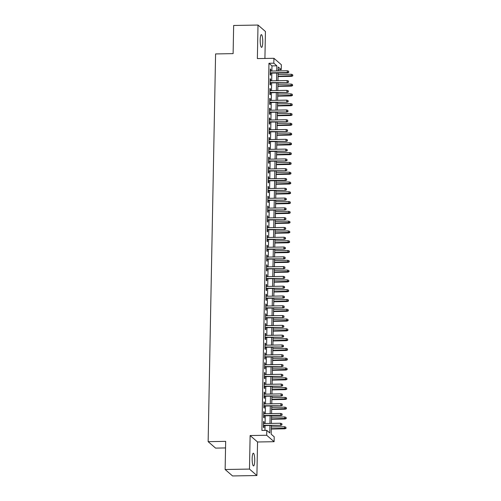 <?xml version="1.0" encoding="UTF-8"?>
<svg xmlns="http://www.w3.org/2000/svg" width="501" height="501" viewBox="0 0 501 501"><rect width="100%" height="100%" fill="white"/><g stroke="black" fill="none" stroke-linecap="round" stroke-linejoin="round"><path stroke-width="0.75" d="M254.721 460.688A6.363 1.284 89 0 0 253.331 453.211A6.363 1.284 89 0 0 252.153 458.459A6.363 1.284 89 0 0 253.55 465.936A6.363 1.284 89 0 0 254.721 460.688M262.762 42.115A6.363 1.284 89 0 0 261.365 34.638A6.363 1.284 89 0 0 260.194 39.886A6.363 1.284 89 0 0 261.585 47.363A6.363 1.284 89 0 0 262.762 42.115M271.36 425.487L271.191 434.192L274.204 436.803L274.11 441.7L266.682 435.256L266.776 430.359L269.788 432.97L269.933 425.512M257.552 441.988L250.124 435.544L249.479 469.08L225.131 469.506L232.558 475.95L256.907 475.524L257.552 441.988L274.11 441.7M225.544 447.932L215.568 448.107L208.14 441.663L215.587 53.933L233.115 53.626L233.654 25.476L258.009 25.05L257.364 58.586L273.922 58.298L281.349 64.742L281.255 69.639L278.243 67.021L278.168 70.929M264.916 58.454L265.436 31.494L258.009 25.05M278.193 69.689L281.255 69.639M249.479 469.08L256.907 475.524M264.027 423.539L264.058 421.861L263.557 421.429L263.445 427.303L263.946 427.735L263.989 425.618M264.215 413.745L264.246 412.072L263.745 411.634L263.632 417.508L264.133 417.947L264.177 415.83M264.403 403.956L264.44 402.278L263.933 401.846L263.82 407.72L264.321 408.152L264.365 406.035M264.591 394.162L264.628 392.49L264.121 392.051L264.008 397.926L264.515 398.364L264.553 396.247M264.779 384.373L264.816 382.695L264.309 382.263L264.196 388.137L264.703 388.569L264.741 386.453M264.966 374.579L265.004 372.907L264.497 372.468L264.384 378.343L264.891 378.781L264.929 376.664M265.154 364.791L265.192 363.112L264.685 362.68L264.572 368.554L265.079 368.993L265.117 366.87M265.342 354.996L265.38 353.324L264.872 352.886L264.76 358.766L265.267 359.198L265.305 357.081M265.53 345.208L265.568 343.536L265.06 343.097L264.948 348.972L265.455 349.41L265.492 347.287M265.724 335.413L265.755 333.741L265.254 333.309L265.135 339.183L265.643 339.615L265.68 337.499M265.912 325.625L265.943 323.953L265.442 323.514L265.33 329.389L265.831 329.827L265.868 327.704M266.1 315.83L266.131 314.158L265.63 313.726L265.517 319.6L266.018 320.033L266.056 317.916M266.288 306.042L266.319 304.37L265.818 303.932L265.705 309.806L266.206 310.244L266.244 308.128M266.476 296.254L266.507 294.575L266.006 294.143L265.893 300.018L266.394 300.45L266.432 298.333M266.664 286.459L266.695 284.787L266.194 284.349L266.081 290.223L266.582 290.661L266.62 288.545M266.851 276.671L266.883 274.993L266.382 274.561L266.269 280.435L266.77 280.867L266.808 278.75M267.039 266.876L267.071 265.204L266.57 264.766L266.457 270.64L266.958 271.079L266.995 268.962M267.227 257.088L267.258 255.41L266.757 254.978L266.645 260.852L267.146 261.29L267.183 259.167M267.415 247.294L267.446 245.622L266.945 245.183L266.833 251.064L267.334 251.496L267.371 249.379M267.603 237.505L267.634 235.833L267.133 235.395L267.02 241.269L267.521 241.707L267.559 239.584M267.791 227.711L267.822 226.039L267.321 225.607L267.208 231.481L267.709 231.913L267.747 229.796M267.979 217.922L268.01 216.25L267.509 215.812L267.396 221.686L267.897 222.125L267.935 220.002M268.167 208.128L268.198 206.456L267.697 206.024L267.584 211.898L268.085 212.33L268.123 210.213M268.354 198.34L268.386 196.668L267.885 196.229L267.772 202.103L268.273 202.542L268.311 200.425M268.542 188.551L268.574 186.873L268.073 186.441L267.96 192.315L268.461 192.747L268.498 190.63M268.73 178.757L268.761 177.085L268.26 176.646L268.148 182.521L268.649 182.959L268.686 180.842M268.918 168.969L268.949 167.29L268.448 166.858L268.336 172.732L268.837 173.164L268.874 171.048M269.106 159.174L269.137 157.502L268.636 157.064L268.523 162.938L269.024 163.376L269.062 161.259M269.294 149.386L269.325 147.707L268.824 147.275L268.711 153.149L269.212 153.588L269.256 151.465M269.482 139.591L269.513 137.919L269.012 137.481L268.899 143.355L269.4 143.793L269.444 141.677M269.67 129.803L269.701 128.131L269.2 127.692L269.087 133.567L269.588 134.005L269.632 131.882M269.857 120.008L269.889 118.336L269.388 117.904L269.275 123.778L269.776 124.21L269.82 122.094M270.045 110.22L270.077 108.548L269.576 108.11L269.463 113.984L269.964 114.422L270.008 112.299M270.233 100.425L270.264 98.753L269.763 98.321L269.651 104.195L270.152 104.628L270.196 102.511M270.421 90.637L270.452 88.965L269.951 88.527L269.839 94.401L270.34 94.839L270.383 92.716M270.609 80.849L270.64 79.171L270.139 78.738L270.026 84.613L270.527 85.045L270.571 82.928M271.868 71.036L271.968 65.888L268.956 63.276L261.904 430.447L266.776 430.359M264.966 430.39L265.06 425.599M265.098 423.52L265.248 415.811M265.292 413.726L265.436 406.017M265.48 403.938L265.624 396.228M265.668 394.143L265.812 386.434M265.856 384.355L266 376.646M266.044 374.56L266.188 366.851M266.231 364.772L266.375 357.063M266.419 354.977L266.563 347.268M266.607 345.189L266.751 337.48M266.795 335.394L266.939 327.685M266.983 325.606L267.127 317.897M267.171 315.818L267.315 308.109M267.359 306.023L267.503 298.314M267.547 296.235L267.691 288.526M267.734 286.44L267.878 278.731M267.922 276.652L268.066 268.943M268.11 266.858L268.254 259.149M268.298 257.069L268.442 249.36M268.486 247.275L268.63 239.566M268.674 237.487L268.824 229.777M268.862 227.692L269.012 219.983M269.05 217.904L269.2 210.195M269.237 208.109L269.388 200.406M269.425 198.321L269.576 190.612M269.613 188.533L269.763 180.823M269.801 178.738L269.951 171.029M269.989 168.95L270.139 161.241M270.177 159.155L270.327 151.446M270.365 149.367L270.515 141.658M270.553 139.572L270.703 131.863M270.74 129.784L270.891 122.075M270.928 119.989L271.079 112.28M271.116 110.201L271.266 102.492M271.304 100.407L271.454 92.704M271.492 90.618L271.642 82.909M271.68 80.83L271.83 73.121M270.797 71.054L270.828 69.382L270.327 68.944L270.214 74.818L270.715 75.256L270.759 73.14M250.124 435.544L266.682 435.256M268.956 63.276L273.828 63.189L273.922 58.298M225.131 469.506L225.669 441.356L208.14 441.663M278.13 73.008L277.98 80.717M277.942 82.797L277.792 90.506M277.754 92.591L277.604 100.3M277.567 102.379L277.416 110.088M277.379 112.174L277.228 119.883M277.191 121.962L277.04 129.671M277.003 131.757L276.853 139.466M276.815 141.545L276.665 149.254M276.627 151.34L276.477 159.049M276.433 161.128L276.289 168.837M276.245 170.922L276.101 178.632M276.057 180.711L275.913 188.42M275.869 190.505L275.725 198.208M275.682 200.294L275.537 208.003M275.494 210.082L275.35 217.791M275.306 219.876L275.162 227.586M275.118 229.665L274.974 237.374M274.93 239.459L274.786 247.168M274.742 249.248L274.598 256.957M274.554 259.042L274.41 266.751M274.366 268.83L274.222 276.539M274.179 278.625L274.034 286.334M273.991 288.413L273.847 296.122M273.803 298.208L273.659 305.911M273.615 307.996L273.471 315.705M273.427 317.784L273.283 325.493M273.239 327.579L273.095 335.288M273.051 337.367L272.901 345.076M272.863 347.162L272.713 354.871M272.676 356.95L272.525 364.659M272.488 366.745L272.337 374.454M272.3 376.533L272.149 384.242M272.112 386.327L271.962 394.036M271.924 396.116L271.774 403.825M271.736 405.91L271.586 413.619M271.548 415.698L271.398 423.408M276.74 70.948L276.84 65.806L273.828 63.189M269.97 423.433L270.12 415.724M270.158 413.638L270.308 405.935M270.346 403.85L270.496 396.141M270.534 394.062L270.684 386.352M270.722 384.267L270.872 376.558M270.909 374.479L271.06 366.77M271.097 364.684L271.248 356.975M271.285 354.896L271.436 347.187M271.473 345.101L271.623 337.392M271.661 335.313L271.811 327.604M271.849 325.518L271.999 317.809M272.037 315.73L272.187 308.021M272.225 305.936L272.375 298.233M272.412 296.147L272.563 288.438M272.6 286.359L272.751 278.65M272.788 276.565L272.939 268.855M272.976 266.776L273.126 259.067M273.164 256.982L273.314 249.273M273.352 247.193L273.502 239.484M273.546 237.399L273.69 229.69M273.734 227.611L273.878 219.901M273.922 217.816L274.066 210.107M274.11 208.028L274.254 200.319M274.298 198.233L274.442 190.524M274.485 188.445L274.629 180.736M274.673 178.657L274.817 170.947M274.861 168.862L275.005 161.153M275.049 159.074L275.193 151.365M275.237 149.279L275.381 141.57M275.425 139.491L275.569 131.782M275.613 129.696L275.757 121.987M275.8 119.908L275.945 112.199M275.988 110.114L276.132 102.404M276.176 100.325L276.32 92.616M276.364 90.531L276.508 82.822M276.552 80.742L276.696 73.033M271.968 65.888L276.84 65.806M270.321 69.388L270.828 69.382M270.133 79.183L270.64 79.171M269.945 88.971L270.452 88.965M269.757 98.766L270.264 98.753M269.569 108.554L270.077 108.548M269.381 118.342L269.889 118.336M269.194 128.137L269.701 128.131M269.006 137.925L269.513 137.919M268.818 147.72L269.325 147.707M268.63 157.508L269.137 157.502M268.436 167.303L268.949 167.29M268.248 177.091L268.761 177.085M268.06 186.886L268.574 186.873M267.872 196.674L268.386 196.668M267.684 206.468L268.198 206.456M267.496 216.257L268.01 216.25M267.309 226.051L267.822 226.039M267.121 235.839L267.634 235.833M266.933 245.628L267.446 245.622M266.745 255.422L267.258 255.41M266.557 265.211L267.071 265.204M266.369 275.005L266.883 274.993M266.181 284.793L266.695 284.787M265.993 294.588L266.507 294.575M265.806 304.376L266.319 304.37M265.618 314.171L266.131 314.158M265.43 323.959L265.943 323.953M265.242 333.754L265.755 333.741M265.054 343.542L265.568 343.536M264.866 353.33L265.38 353.324M264.678 363.125L265.192 363.112M264.49 372.913L265.004 372.907M264.303 382.708L264.816 382.695M264.115 392.496L264.628 392.49M263.927 402.29L264.44 402.278M263.739 412.079L264.246 412.072M263.551 421.873L264.058 421.861M270.246 73.146L287.63 72.845L287.273 72.526L270.252 72.827M288.626 72.188L288.645 71.205L288.626 72.188L287.273 72.526L287.305 70.766L270.289 71.061M287.63 72.845L288.826 72.357M288.645 71.205L287.305 70.766M292.841 75.845L292.659 74.693L292.841 75.845L291.651 76.327L291.288 76.014L291.319 74.248L278.099 74.48M292.64 75.67L278.068 76.246M291.651 76.327L278.061 76.565M291.319 74.248L292.659 74.693M270.058 82.934L287.442 82.634L270.064 82.615M288.438 81.976L288.457 80.999L288.438 81.976L287.086 82.321L287.117 80.555L270.102 80.855M287.442 82.634L288.639 82.151M288.457 80.999L287.117 80.555M269.87 92.729L287.255 92.422L269.876 92.409M288.25 91.764L288.269 90.787L288.25 91.764L286.898 92.109L286.929 90.349L269.914 90.643M287.255 92.422L288.451 91.94M288.269 90.787L286.929 90.349M269.682 102.517L287.067 102.217L269.688 102.198M288.062 101.559L288.081 100.582L288.062 101.559L286.71 101.903L286.741 100.137L269.72 100.438M287.067 102.217L288.263 101.734M288.081 100.582L286.741 100.137M269.494 112.312L286.879 112.005L269.5 111.992M287.875 111.347L287.893 110.37L287.875 111.347L286.522 111.692L286.553 109.932L269.532 110.226M286.879 112.005L288.075 111.523M287.893 110.37L286.553 109.932M292.653 85.633L292.471 84.481L292.653 85.633L291.463 86.116L291.1 85.803L291.131 84.043L277.911 84.274M292.452 85.458L277.88 86.034M291.463 86.116L277.873 86.354M291.131 84.043L292.471 84.481M292.465 95.428L292.283 94.269L292.465 95.428L291.275 95.91L290.912 95.597L290.943 93.831L277.723 94.063M292.265 95.253L277.692 95.829M291.275 95.91L277.686 96.148M290.943 93.831L292.283 94.269M292.277 105.216L292.096 104.064L292.277 105.216L291.081 105.698L290.724 105.385L290.755 103.626L277.535 103.857M292.077 105.041L277.504 105.617M291.081 105.698L277.498 105.936M290.755 103.626L292.096 104.064M292.089 115.011L291.908 113.852L292.089 115.011L290.893 115.493L290.536 115.18L290.567 113.414L277.347 113.646M291.889 114.835L277.316 115.412M290.893 115.493L277.31 115.731M290.567 113.414L291.908 113.852M269.306 122.1L286.691 121.799L269.313 121.781M287.687 121.142L287.706 120.159L287.687 121.142L286.334 121.486L286.365 119.72L269.344 120.021M286.691 121.799L287.887 121.317M287.706 120.159L286.365 119.72M291.901 124.799L291.72 123.647L291.901 124.799L290.705 125.281L290.348 124.968L290.38 123.208L277.159 123.44M291.701 124.624L277.128 125.2M290.705 125.281L277.122 125.519M290.38 123.208L291.72 123.647M269.118 131.895L286.503 131.588L269.125 131.575M287.499 130.93L287.518 129.953L287.499 130.93L286.146 131.275L286.177 129.515L269.156 129.809M286.503 131.588L287.699 131.105M287.518 129.953L286.177 129.515M268.931 141.683L286.315 141.382L268.937 141.363M287.311 140.725L287.33 139.741L287.311 140.725L285.958 141.069L285.99 139.303L268.968 139.604M286.315 141.382L287.511 140.9M287.33 139.741L285.99 139.303M268.743 151.477L286.127 151.17L268.749 151.158M287.123 150.513L287.142 149.536L287.123 150.513L285.77 150.857L285.802 149.098L268.78 149.392M286.127 151.17L287.323 150.688M287.142 149.536L285.802 149.098M268.555 161.266L285.939 160.965L268.561 160.946M286.935 160.307L286.954 159.324L286.935 160.307L285.583 160.652L285.614 158.886L268.592 159.186M285.939 160.965L287.136 160.477M286.954 159.324L285.614 158.886M268.367 171.06L285.752 170.753L268.373 170.735M286.747 170.096L286.766 169.119L286.747 170.096L285.395 170.44L285.426 168.68L268.404 168.975M285.752 170.753L286.948 170.271M286.766 169.119L285.426 168.68M291.714 134.587L291.532 133.435L291.714 134.587L290.517 135.076L290.16 134.763L290.192 132.997L276.972 133.228M291.513 134.418L276.94 134.988M290.517 135.076L276.934 135.314M290.192 132.997L291.532 133.435M291.526 144.382L291.344 143.23L291.526 144.382L290.329 144.864L289.973 144.551L290.004 142.791L276.784 143.017M291.325 144.207L276.752 144.783M290.329 144.864L276.746 145.102M290.004 142.791L291.344 143.23M291.338 154.17L291.156 153.018L291.338 154.17L290.142 154.659L289.785 154.339L289.816 152.58L276.596 152.811M291.137 154.001L276.565 154.571M290.142 154.659L276.558 154.89M289.816 152.58L291.156 153.018M291.15 163.965L290.968 162.812L291.15 163.965L289.954 164.447L289.597 164.134L289.628 162.374L276.408 162.6M290.949 163.789L276.377 164.366M289.954 164.447L276.37 164.685M289.628 162.374L290.968 162.812M290.962 173.753L290.78 172.601L290.962 173.753L289.766 174.235L289.409 173.922L289.44 172.162L276.22 172.394M290.762 173.578L276.189 174.154M289.766 174.235L276.183 174.473M289.44 172.162L290.78 172.601M268.179 180.848L285.564 180.548L285.207 180.228L268.185 180.529M286.559 179.89L286.578 178.907L286.559 179.89L285.207 180.228L285.238 178.469L268.217 178.769M285.564 180.548L286.76 180.059M286.578 178.907L285.238 178.469M290.774 183.548L290.593 182.395L290.774 183.548L289.578 184.03L289.221 183.717L289.252 181.951L276.032 182.182M290.574 183.372L276.001 183.948M289.578 184.03L275.995 184.268M289.252 181.951L290.593 182.395M267.991 190.637L285.376 190.336L267.997 190.317M286.372 189.679L286.39 188.702L286.372 189.679L285.013 190.023L285.05 188.263L268.029 188.558M285.376 190.336L286.572 189.854M286.39 188.702L285.05 188.263M290.586 193.336L290.405 192.184L290.586 193.336L289.39 193.818L289.033 193.505L289.064 191.745L275.844 191.977M290.386 193.161L275.813 193.737M289.39 193.818L275.807 194.056M289.064 191.745L290.405 192.184M267.803 200.431L285.188 200.124L267.81 200.112M286.184 199.467L286.203 198.49L286.184 199.467L284.825 199.811L284.862 198.052L267.841 198.346M285.188 200.124L286.384 199.642M286.203 198.49L284.862 198.052M290.398 203.13L290.217 201.972L290.398 203.13L289.202 203.613L288.845 203.3L288.877 201.534L275.656 201.765M290.198 202.955L275.619 203.531M289.202 203.613L275.619 203.851M288.877 201.534L290.217 201.972M267.615 210.22L285 209.919L267.622 209.9M285.996 209.261L286.015 208.284L285.996 209.261L284.637 209.606L284.674 207.84L267.653 208.14M285 209.919L286.196 209.437M286.015 208.284L284.674 207.84M290.211 212.919L290.029 211.766L290.211 212.919L289.014 213.401L288.657 213.088L288.689 211.328L275.469 211.56M290.01 212.743L275.431 213.32M289.014 213.401L275.425 213.639M288.689 211.328L290.029 211.766M267.428 220.014L284.812 219.707L267.434 219.695M285.808 219.05L285.827 218.073L285.808 219.05L284.449 219.394L284.487 217.634L267.465 217.929M284.812 219.707L286.008 219.225M285.827 218.073L284.487 217.634M290.023 222.713L289.841 221.555L290.023 222.713L288.826 223.195L288.47 222.882L288.501 221.116L275.281 221.348M289.822 222.538L275.243 223.114M288.826 223.195L275.237 223.433M288.501 221.116L289.841 221.555M267.24 229.802L284.624 229.502L267.246 229.483M285.62 228.844L285.639 227.861L285.62 228.844L284.261 229.189L284.299 227.423L267.277 227.723M284.624 229.502L285.82 229.02M285.639 227.861L284.299 227.423M289.835 232.502L289.653 231.349L289.835 232.502L288.639 232.984L288.282 232.671L288.313 230.911L275.093 231.143M289.634 232.326L275.055 232.902M288.639 232.984L275.049 233.222M288.313 230.911L289.653 231.349M267.052 239.597L284.436 239.29L267.058 239.278M285.432 238.633L285.451 237.656L285.432 238.633L284.073 238.977L284.111 237.217L267.089 237.512M284.436 239.29L285.633 238.808M285.451 237.656L284.111 237.217M266.864 249.385L284.249 249.085L266.87 249.066M285.244 248.427L285.263 247.444L285.244 248.427L283.885 248.772L283.923 247.006L266.901 247.306M284.249 249.085L285.445 248.602M285.263 247.444L283.923 247.006M266.676 259.18L284.061 258.873L266.682 258.86M285.056 258.215L285.075 257.238L285.056 258.215L283.698 258.56L283.735 256.8L266.714 257.094M284.061 258.873L285.257 258.391M285.075 257.238L283.735 256.8M266.488 268.968L283.873 268.668L266.494 268.649M284.869 268.01L284.887 267.027L284.869 268.01L283.51 268.354L283.547 266.588L266.526 266.889M283.873 268.668L285.069 268.179M284.887 267.027L283.547 266.588M266.3 278.763L283.685 278.456L266.307 278.443M284.681 277.798L284.7 276.821L284.681 277.798L283.322 278.143L283.359 276.383L266.338 276.677M283.685 278.456L284.881 277.974M284.7 276.821L283.359 276.383M266.112 288.551L283.497 288.25L266.119 288.232M284.487 287.593L284.505 286.61L284.487 287.593L283.134 287.937L283.171 286.171L266.15 286.472M283.497 288.25L284.693 287.762M284.505 286.61L283.171 286.171M265.925 298.345L283.309 298.039L265.931 298.02M284.299 297.381L284.317 296.404L284.299 297.381L282.946 297.726L282.984 295.966L265.962 296.26M283.309 298.039L284.505 297.556M284.317 296.404L282.984 295.966M265.737 308.134L283.121 307.827L265.743 307.814M284.111 307.169L284.13 306.192L284.111 307.169L282.758 307.514L282.796 305.754L265.774 306.048M283.121 307.827L284.317 307.345M284.13 306.192L282.796 305.754M265.549 317.922L282.933 317.621L265.555 317.603M283.923 316.964L283.942 315.987L283.923 316.964L282.57 317.308L282.608 315.542L265.586 315.843M282.933 317.621L284.123 317.139M283.942 315.987L282.608 315.542M265.361 327.717L282.746 327.41L265.367 327.397M283.735 326.752L283.754 325.775L283.735 326.752L282.382 327.097L282.42 325.337L265.398 325.631M282.746 327.41L283.935 326.928M283.754 325.775L282.42 325.337M265.173 337.505L282.558 337.204L265.179 337.186M283.547 336.547L283.566 335.57L283.547 336.547L282.195 336.891L282.232 335.125L265.211 335.426M282.558 337.204L283.748 336.722M283.566 335.57L282.232 335.125M264.985 347.299L282.37 346.993L264.991 346.98M283.359 346.335L283.378 345.358L283.359 346.335L282.007 346.679L282.044 344.92L265.023 345.214M282.37 346.993L283.56 346.51M283.378 345.358L282.044 344.92M264.797 357.088L282.182 356.787L264.804 356.768M283.171 356.13L283.19 355.146L283.171 356.13L281.819 356.474L281.856 354.708L264.835 355.009M282.182 356.787L283.372 356.305M283.19 355.146L281.856 354.708M264.609 366.882L281.994 366.575L264.616 366.563M282.984 365.918L283.002 364.941L282.984 365.918L281.631 366.262L281.668 364.503L264.647 364.797M281.994 366.575L283.184 366.093M283.002 364.941L281.668 364.503M264.422 376.671L281.806 376.37L264.428 376.351M282.796 375.712L282.815 374.729L282.796 375.712L281.443 376.057L281.481 374.291L264.459 374.591M281.806 376.37L282.996 375.882M282.815 374.729L281.481 374.291M264.234 386.465L281.618 386.158L264.24 386.146M282.608 385.501L282.627 384.524L282.608 385.501L281.255 385.845L281.286 384.085L264.271 384.38M281.618 386.158L282.808 385.676M282.627 384.524L281.286 384.085M264.046 396.253L281.43 395.953L264.046 395.934M282.42 395.295L282.439 394.312L282.42 395.295L281.067 395.64L281.099 393.874L264.083 394.174M281.43 395.953L282.62 395.464M282.439 394.312L281.099 393.874M263.852 406.048L281.243 405.741L263.858 405.722M282.232 405.084L282.251 404.107L282.232 405.084L280.879 405.428L280.911 403.668L263.895 403.963M281.243 405.741L282.432 405.259M282.251 404.107L280.911 403.668M289.647 242.29L289.465 241.138L289.647 242.29L288.451 242.778L288.094 242.465L288.125 240.699L274.905 240.931M289.446 242.121L274.867 242.691M288.451 242.778L274.861 243.016M288.125 240.699L289.465 241.138M289.459 252.084L289.277 250.932L289.459 252.084L288.263 252.567L287.9 252.254L287.937 250.494L274.717 250.725M289.259 251.909L274.68 252.485M288.263 252.567L274.673 252.805M287.937 250.494L289.277 250.932M289.271 261.873L289.09 260.72L289.271 261.873L288.075 262.361L287.712 262.048L287.749 260.282L274.529 260.514M289.071 261.704L274.492 262.274M288.075 262.361L274.485 262.593M287.749 260.282L289.09 260.72M289.083 271.667L288.902 270.515L289.083 271.667L287.887 272.149L287.524 271.836L287.561 270.077L274.341 270.302M288.883 271.492L274.304 272.068M287.887 272.149L274.298 272.387M287.561 270.077L288.902 270.515M288.895 281.456L288.714 280.303L288.895 281.456L287.699 281.944L287.336 281.625L287.374 279.865L274.153 280.097M288.695 281.28L274.116 281.856M287.699 281.944L274.11 282.176M287.374 279.865L288.714 280.303M288.708 291.25L288.526 290.098L288.708 291.25L287.511 291.732L287.148 291.419L287.186 289.653L273.966 289.885M288.507 291.075L273.928 291.651M287.511 291.732L273.922 291.97M287.186 289.653L288.526 290.098M288.52 301.038L288.338 299.886L288.52 301.038L287.323 301.521L286.96 301.207L286.998 299.448L273.778 299.679M288.319 300.863L273.74 301.439M287.323 301.521L273.734 301.759M286.998 299.448L288.338 299.886M288.332 310.833L288.15 309.681L288.332 310.833L287.136 311.315L286.772 311.002L286.81 309.236L273.59 309.468M288.131 310.658L273.552 311.234M287.136 311.315L273.546 311.553M286.81 309.236L288.15 309.681M288.144 320.621L287.962 319.469L288.144 320.621L286.948 321.103L286.585 320.79L286.622 319.031L273.402 319.262M287.943 320.446L273.364 321.022M286.948 321.103L273.358 321.341M286.622 319.031L287.962 319.469M287.956 330.416L287.774 329.257L287.956 330.416L286.76 330.898L286.397 330.585L286.434 328.819L273.214 329.051M287.756 330.24L273.177 330.817M286.76 330.898L273.17 331.136M286.434 328.819L287.774 329.257M287.768 340.204L287.587 339.052L287.768 340.204L286.572 340.686L286.209 340.373L286.246 338.613L273.026 338.845M287.568 340.029L272.989 340.605M286.572 340.686L272.982 340.924M286.246 338.613L287.587 339.052M287.58 349.999L287.392 348.84L287.58 349.999L286.384 350.481L286.021 350.168L286.058 348.402L272.838 348.633M287.374 349.823L272.801 350.399M286.384 350.481L272.795 350.719M286.058 348.402L287.392 348.84M287.392 359.787L287.205 358.635L287.392 359.787L286.196 360.269L285.833 359.956L285.871 358.196L272.65 358.428M287.186 359.612L272.613 360.188M286.196 360.269L272.607 360.507M285.871 358.196L287.205 358.635M287.205 369.575L287.017 368.423L287.205 369.575L286.008 370.064L285.645 369.751L285.683 367.985L272.463 368.216M286.998 369.406L272.425 369.976M286.008 370.064L272.419 370.302M285.683 367.985L287.017 368.423M287.01 379.37L286.829 378.217L287.01 379.37L285.82 379.852L285.457 379.539L285.495 377.779L272.275 378.005M286.81 379.194L272.237 379.771M285.82 379.852L272.231 380.09M285.495 377.779L286.829 378.217M286.822 389.158L286.641 388.006L286.822 389.158L285.633 389.646L285.269 389.327L285.307 387.567L272.087 387.799M286.622 388.989L272.049 389.559M285.633 389.646L272.043 389.878M285.307 387.567L286.641 388.006M286.635 398.953L286.453 397.8L286.635 398.953L285.445 399.435L285.082 399.122L285.119 397.356L271.893 397.587M286.434 398.777L271.861 399.353M285.445 399.435L271.855 399.673M285.119 397.356L286.453 397.8M286.447 408.741L286.265 407.589L286.447 408.741L285.257 409.223L284.894 408.91L284.931 407.15L271.705 407.382M286.246 408.565L271.674 409.142M285.257 409.223L271.667 409.461M284.931 407.15L286.265 407.589M263.664 415.836L281.055 415.536L280.692 415.216L263.67 415.517M282.044 414.878L282.063 413.895L282.044 414.878L280.692 415.216L280.723 413.457L263.708 413.751M281.055 415.536L282.245 415.047M282.063 413.895L280.723 413.457M263.476 425.625L280.867 425.324L263.482 425.305M281.856 424.666L281.875 423.689L281.856 424.666L280.504 425.011L280.535 423.245L263.52 423.545M280.867 425.324L282.057 424.842M281.875 423.689L280.535 423.245M286.259 418.535L286.077 417.383L286.259 418.535L285.069 419.018L284.706 418.704L284.743 416.938L271.517 417.17M286.058 418.36L271.486 418.936M285.069 419.018L271.479 419.256M284.743 416.938L286.077 417.383M286.071 428.324L285.889 427.171L286.071 428.324L284.881 428.806L284.518 428.493L284.555 426.733L271.329 426.965M285.871 428.148L271.298 428.724M284.881 428.806L271.291 429.044M284.555 426.733L285.889 427.171"/></g></svg>
